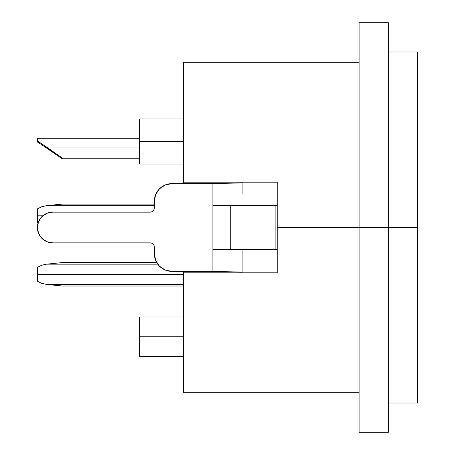 <?xml version="1.0" encoding="UTF-8"?>
<svg xmlns="http://www.w3.org/2000/svg" width="455" height="455" viewBox="0 0 455 455"><rect width="100%" height="100%" fill="white"/><g stroke="black" fill="none" stroke-linecap="round" stroke-linejoin="round"><path stroke-width="0.68" d="M41.689 265.248L37.373 267.386L37.373 274.302L183.627 274.302L37.373 274.302L37.373 267.386L41.689 265.248L46.581 264.167L157.743 264.167L46.581 264.167L41.689 265.248M41.689 206.746L37.373 208.89L37.373 215.801L42.781 215.801L37.373 215.801L37.373 208.89L41.689 206.746L46.581 205.666L154.376 205.666L46.581 205.666L41.689 206.746M183.627 317.004L139.748 317.004L139.748 336.751L183.627 336.751L139.748 336.751L139.748 356.492L183.627 356.492L139.748 356.492L139.748 317.004L183.627 317.004M183.627 141.505L139.748 141.505L139.748 164.027L139.748 118.982L139.748 141.505L183.627 141.505M183.627 392.762L183.627 271.373L183.627 272.835L277.226 272.835L277.226 227.5L417.627 227.5L417.627 402.999L417.627 227.5L388.377 227.5L388.377 432.25L388.377 227.5L359.126 227.5L359.126 432.25L359.126 227.5L277.226 227.5L277.226 272.835L183.627 272.835L183.627 392.762L359.126 392.762M242.123 194.12L242.123 182.165L242.123 182.893L212.877 183.627L242.123 182.893L242.123 194.12M277.226 227.5L277.226 182.165L277.226 227.5M242.123 272.107L242.123 272.835L242.123 272.107L212.877 271.373L242.123 272.107L242.123 260.88L242.123 272.107M242.123 249.437L242.123 260.88L242.123 249.437M183.627 182.165L277.226 182.165L183.627 182.165L183.627 183.627L183.627 62.238L183.627 182.165M417.627 227.5L417.627 52.001L417.627 227.5M388.377 227.5L388.377 22.75L388.377 227.5M359.126 22.75L359.126 227.5L359.126 22.75L388.377 22.75M159.517 266.238L165.21 270.037L171.927 271.373L212.877 271.373L212.877 249.437L230.782 249.437L230.782 205.563L230.782 249.437L275.104 249.437L212.877 249.437L212.877 205.563L275.104 205.563L275.104 249.437L277.226 249.437L275.104 249.437L275.104 205.563L277.226 205.563L212.877 205.563L212.877 183.627L212.877 271.373L171.927 271.373A17.552 17.552 0 0 1 154.376 253.827L154.376 247.241L154.376 253.827L155.712 260.539L159.517 266.238L155.712 260.539M212.877 183.627L171.927 183.627L212.877 183.627M154.376 201.173A17.552 17.552 0 0 1 171.927 183.627L165.21 184.963L159.517 188.762L155.712 194.461L159.517 188.762L155.712 194.461L154.376 201.173L154.376 207.759A4.385 4.385 0 0 1 149.985 212.144L52.729 212.144L149.985 212.144L151.669 211.808L153.09 210.858L154.04 209.436L154.376 201.173M46.854 241.685L41.871 238.357L46.854 241.685L52.729 242.856L149.985 242.856L52.729 242.856A15.356 15.356 0 0 1 37.373 227.5A15.356 15.356 0 0 1 52.729 212.144L46.854 213.315L41.871 216.643L46.854 213.315M149.985 242.856A4.385 4.385 0 0 1 154.376 247.241L154.04 245.563L153.09 244.142L151.669 243.192L149.985 242.856L151.669 243.192L149.985 242.856L151.669 243.192L153.09 244.142L151.669 243.192L153.09 244.142L154.04 245.563L154.376 247.241M41.871 238.357L38.544 233.375L37.373 227.5L38.544 221.625L41.871 216.643M149.985 212.144L151.669 211.808L153.09 210.858L154.04 209.436L154.376 207.759M212.877 205.563L220.192 205.563M212.877 249.437L220.192 249.437M153.09 244.142L154.04 245.563M46.581 147.818L62.238 158.761L62.238 158.016L139.748 158.016L62.238 158.016L41.689 143.746L37.373 140.97L37.373 141.96L39.608 143.553L37.373 141.96L37.373 138.286L37.373 140.97L46.581 147.073L139.748 147.073L46.581 147.073L62.238 158.016L62.238 158.761L139.748 158.761L62.238 158.761L40.45 143.894M39.608 143.553L40.393 143.865L39.608 143.553M37.373 222.711L37.373 215.801L37.373 222.711L38.01 223.121L37.373 222.711M62.238 204.102L154.376 204.102L62.238 204.102L46.581 205.666L62.238 204.102M37.373 281.213L37.373 274.302L37.373 281.213L41.689 283.351L46.581 284.432L183.627 284.432L46.581 284.432L62.238 286.002L183.627 286.002L62.238 286.002L46.575 284.432L41.684 283.351L37.373 281.213M62.238 262.598L156.725 262.598L62.238 262.598L46.581 264.167L62.238 262.598M183.627 164.027L139.748 164.027M388.377 432.25L359.126 432.25M417.627 402.999L388.377 402.999M359.126 62.238L183.627 62.238M417.627 52.001L388.377 52.001M183.627 118.982L139.748 118.982M139.748 138.286L37.373 138.286"/></g></svg>

